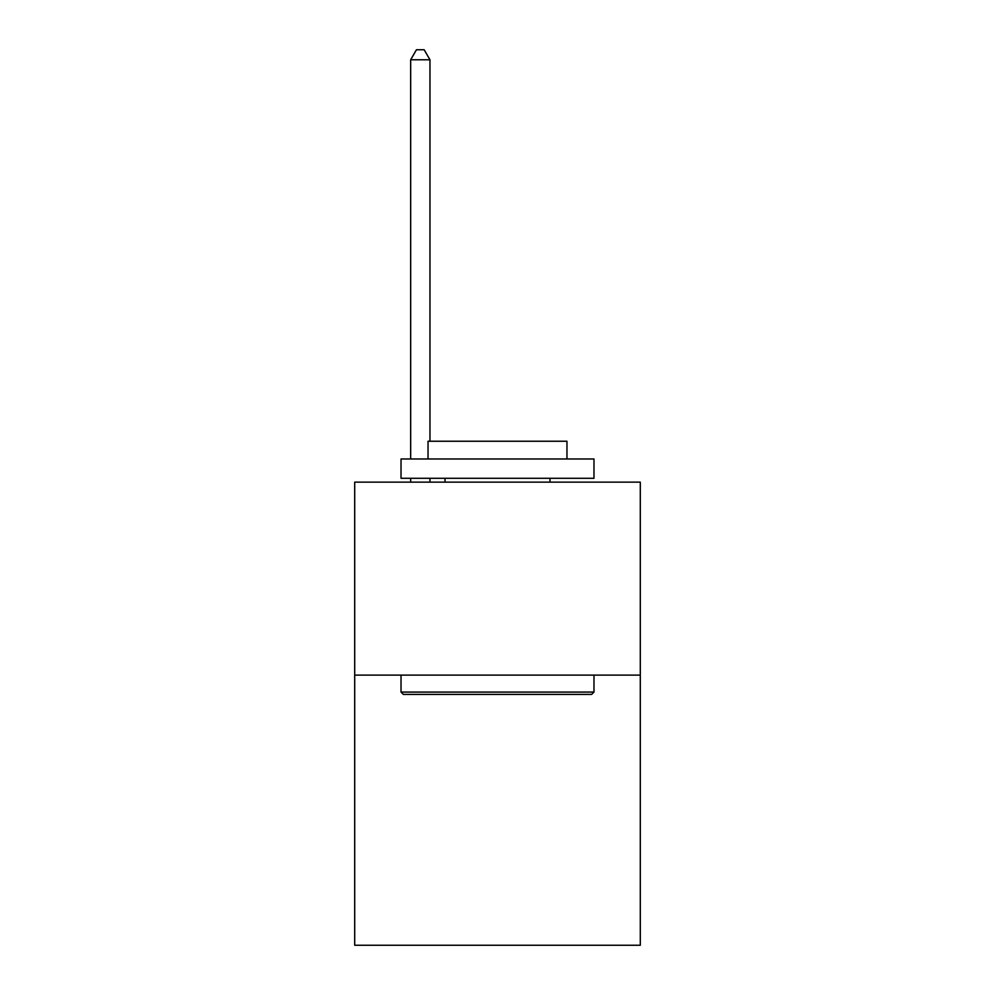 <?xml version="1.0" encoding="UTF-8"?>
<svg xmlns="http://www.w3.org/2000/svg" width="995" height="995" viewBox="0 0 995 995"><rect width="100%" height="100%" fill="white"/><g stroke="black" fill="none" stroke-linecap="round" stroke-linejoin="round"><path stroke-width="1.49" d="M640.295 675.107L640.295 945.25L354.705 945.25L354.705 482.14L640.295 482.14L640.295 675.107L354.705 675.107M403.336 694.398L401.022 692.085L593.978 692.085L591.664 694.398L403.336 694.398M593.978 458.981L593.978 478.284L401.022 478.284L401.022 458.981L593.978 458.981M428.037 458.981L428.037 441.233L566.963 441.233L566.963 458.981M593.978 675.107L593.978 692.085M401.022 675.107L401.022 692.085M549.986 478.284L549.986 482.14M445.014 478.284L445.014 482.14M429.964 441.233L429.964 59.787L410.661 59.787L410.661 458.981M410.661 478.284L410.661 482.14M429.964 478.284L429.964 482.14M410.661 59.787L416.457 49.75L424.168 49.75L429.964 59.787"/></g></svg>
